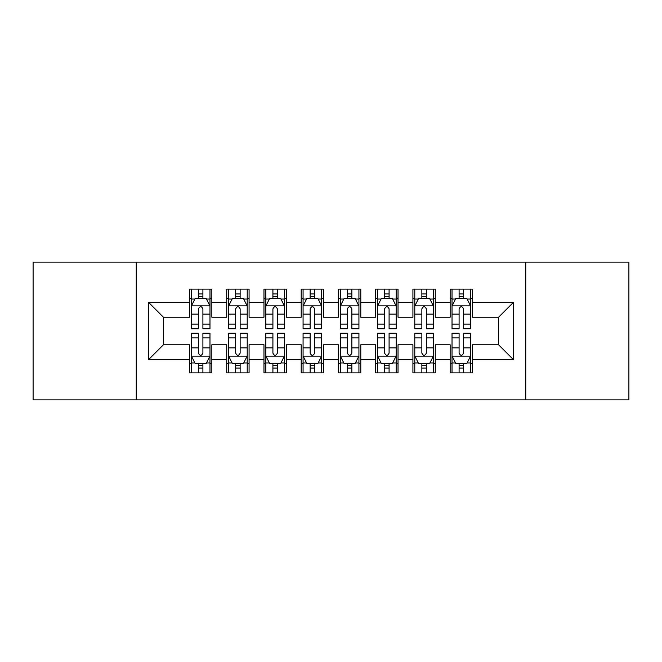 <?xml version="1.0" encoding="UTF-8"?>
<svg xmlns="http://www.w3.org/2000/svg" width="662" height="662" viewBox="0 0 662 662"><rect width="100%" height="100%" fill="white"/><g stroke="black" fill="none" stroke-linecap="round" stroke-linejoin="round"><path stroke-width="0.99" d="M525.752 399.889L628.9 399.889L628.9 262.111L525.752 262.111L525.752 399.889L136.248 399.889L136.248 262.111L33.1 262.111L33.1 399.889L136.248 399.889M525.752 262.111L136.248 262.111M148.536 359.673L148.536 302.327L189.498 302.327L189.498 317.222L163.431 317.222L163.431 344.778L148.536 359.673L189.498 359.673L189.498 372.888L211.84 372.888L211.84 359.673L226.735 359.673L226.735 372.888L249.078 372.888L249.078 359.673L263.973 359.673L263.973 372.888L286.315 372.888L286.315 359.673L301.21 359.673L301.21 372.888L323.553 372.888L323.553 359.673L338.447 359.673L338.447 372.888L360.79 372.888L360.79 359.673L375.685 359.673L375.685 372.888L398.028 372.888L398.028 359.673L412.923 359.673L412.923 372.888L435.265 372.888L435.265 359.673L450.16 359.673L450.16 372.888L472.502 372.888L472.502 344.778L498.569 344.778L498.569 317.222L472.502 317.222L472.502 302.327L513.464 302.327L513.464 359.673L472.502 359.673M472.502 302.327L472.502 289.104L450.16 289.104L450.16 302.327L435.265 302.327L435.265 289.104L412.923 289.104L412.923 302.327L398.028 302.327L398.028 289.104L375.685 289.104L375.685 302.327L360.79 302.327L360.79 289.104L338.447 289.104L338.447 302.327L323.553 302.327L323.553 289.104L301.21 289.104L301.21 302.327L286.315 302.327L286.315 289.104L263.973 289.104L263.973 302.327L249.078 302.327L249.078 289.112L226.735 289.112L226.735 302.327L211.84 302.327L211.84 289.112L189.498 289.112L189.498 302.327M435.265 359.673L435.265 344.778L450.16 344.778L450.16 359.673M513.464 302.327L498.569 317.222M398.028 359.673L398.028 344.778L412.923 344.778L412.923 359.673M450.16 302.327L450.16 317.222L435.265 317.222L435.265 302.327M360.79 359.673L360.79 344.778L375.685 344.778L375.685 359.673M412.923 302.327L412.923 317.222L398.028 317.222L398.028 302.327M323.553 359.673L323.553 344.778L338.447 344.778L338.447 359.673M375.685 302.327L375.685 317.222L360.79 317.222L360.79 302.327M286.315 359.673L286.315 344.778L301.21 344.778L301.21 359.673M338.447 302.327L338.447 317.222L323.553 317.222L323.553 302.327M249.078 359.673L249.078 344.778L263.973 344.778L263.973 359.673M301.21 302.327L301.21 317.222L286.315 317.222L286.315 302.327M211.84 359.673L211.84 344.778L226.735 344.778L226.735 359.673M263.973 302.327L263.973 317.222L249.078 317.222L249.078 302.327M163.431 344.778L189.498 344.778L189.498 359.673M226.735 302.327L226.735 317.222L211.84 317.222L211.84 302.327M450.16 298.413L452.022 298.413M470.641 298.413L472.502 298.413M412.923 298.413L414.784 298.413M433.403 298.413L435.265 298.413M375.685 298.413L377.547 298.413M396.166 298.413L398.028 298.413M338.447 298.413L340.309 298.413M358.928 298.413L360.79 298.413M301.21 298.413L303.072 298.413M321.691 298.413L323.553 298.413M263.973 298.413L265.834 298.413M284.453 298.413L286.315 298.413M226.735 298.413L228.597 298.413M247.216 298.413L249.078 298.413M189.498 298.413L191.359 298.413M209.978 298.413L211.84 298.413M189.498 363.587L191.359 363.587M209.978 363.587L211.84 363.587M226.735 363.579L228.597 363.579M247.216 363.579L249.078 363.579M263.973 363.579L265.834 363.579M284.453 363.579L286.315 363.579M301.21 363.579L303.072 363.579M321.691 363.579L323.553 363.579M338.447 363.579L340.309 363.579M358.928 363.579L360.79 363.579M375.685 363.579L377.547 363.579M396.166 363.579L398.028 363.579M412.923 363.579L414.784 363.579M433.403 363.579L435.265 363.579M450.16 363.579L452.022 363.579M470.641 363.579L472.502 363.579M148.536 302.327L163.431 317.222M498.569 344.778L513.464 359.673M202.903 293.953L198.435 293.953M209.978 324.099L202.903 324.099L202.903 328.766L209.978 328.766L209.978 306.051L206.254 298.603L195.083 298.603L191.359 306.051L191.359 328.766L198.435 328.766L198.435 324.099L191.359 324.099M191.359 306.051L191.359 289.112M209.978 306.051L209.978 289.112M198.435 298.603L198.435 289.112M202.903 289.112L202.903 298.603M202.903 324.099L202.903 308.848C201.413 305.976 199.924 305.976 198.435 308.848L198.435 324.099M202.903 298.421L198.435 298.421M198.435 368.047L202.903 368.047M191.359 337.901L198.435 337.901L198.435 333.234L191.359 333.234L191.359 355.949L195.083 363.397L206.254 363.397L209.978 355.949L209.978 333.234L202.903 333.234L202.903 337.901L209.978 337.901M209.978 355.949L209.978 372.888M191.359 355.949L191.359 372.888M202.903 363.397L202.903 372.888M198.435 372.888L198.435 363.397M198.435 337.901L198.435 353.152C199.924 356.024 201.413 356.024 202.903 353.152L202.903 337.901M198.435 363.579L202.903 363.579M240.141 293.953L235.672 293.953M247.216 324.099L240.141 324.099L240.141 328.766L247.216 328.766L247.216 306.051L243.492 298.603L232.321 298.603L228.597 306.051L228.597 328.766L235.672 328.766L235.672 324.099L228.597 324.099M228.597 306.051L228.597 289.112M247.216 306.051L247.216 289.112M235.672 298.603L235.672 289.112M240.141 289.112L240.141 298.603M240.141 324.099L240.141 308.848C238.651 305.976 237.162 305.976 235.672 308.848L235.672 324.099M240.141 298.421L235.672 298.421M277.378 293.953L272.91 293.953M284.453 324.099L277.378 324.099L277.378 328.766L284.453 328.766L284.453 306.051L280.729 298.603L269.558 298.603L265.834 306.051L265.834 328.766L272.91 328.766L272.91 324.099L265.834 324.099M265.834 306.051L265.834 289.112M284.453 306.051L284.453 289.112M272.91 298.603L272.91 289.112M277.378 289.112L277.378 298.603M277.378 324.099L277.378 308.848C275.888 305.976 274.399 305.976 272.91 308.848L272.91 324.099M277.378 298.421L272.91 298.421M235.672 368.055L240.141 368.055M228.597 337.901L235.672 337.901L235.672 333.234L228.597 333.234L228.597 355.949L232.321 363.397L243.492 363.397L247.216 355.949L247.216 333.234L240.141 333.234L240.141 337.901L247.216 337.901M247.216 355.949L247.216 372.896M228.597 355.949L228.597 372.896M240.141 363.397L240.141 372.896M235.672 372.896L235.672 363.397M235.672 337.901L235.672 353.152C237.162 356.024 238.651 356.024 240.141 353.16L240.141 337.901M235.672 363.579L240.141 363.579M272.91 368.055L277.378 368.055M265.834 337.901L272.91 337.901L272.91 333.234L265.834 333.234L265.834 355.949L269.558 363.397L280.729 363.397L284.453 355.949L284.453 333.234L277.378 333.234L277.378 337.901L284.453 337.901M284.453 355.949L284.453 372.896M265.834 355.949L265.834 372.896M277.378 363.397L277.378 372.896M272.91 372.896L272.91 363.397M272.91 337.901L272.91 353.152C274.399 356.024 275.888 356.024 277.378 353.16L277.378 337.901M272.91 363.579L277.378 363.579M314.615 293.953L310.147 293.953M321.691 324.099L314.615 324.099L314.615 328.766L321.691 328.766L321.691 306.051L317.967 298.603L306.796 298.603L303.072 306.051L303.072 328.766L310.147 328.766L310.147 324.099L303.072 324.099M303.072 306.051L303.072 289.112M321.691 306.051L321.691 289.112M310.147 298.603L310.147 289.112M314.615 289.112L314.615 298.603M314.615 324.099L314.615 308.848C313.126 305.976 311.637 305.976 310.147 308.848L310.147 324.099M314.615 298.421L310.147 298.421M351.853 293.953L347.385 293.953M358.928 324.099L351.853 324.099L351.853 328.766L358.928 328.766L358.928 306.051L355.204 298.603L344.033 298.603L340.309 306.051L340.309 328.766L347.385 328.766L347.385 324.099L340.309 324.099M340.309 306.051L340.309 289.112M358.928 306.051L358.928 289.112M347.385 298.603L347.385 289.112M351.853 289.112L351.853 298.603M351.853 324.099L351.853 308.848C350.363 305.976 348.874 305.976 347.385 308.848L347.385 324.099M351.853 298.421L347.385 298.421M310.147 368.055L314.615 368.055M303.072 337.901L310.147 337.901L310.147 333.234L303.072 333.234L303.072 355.949L306.796 363.397L317.967 363.397L321.691 355.949L321.691 333.234L314.615 333.234L314.615 337.901L321.691 337.901M321.691 355.949L321.691 372.896M303.072 355.949L303.072 372.896M314.615 363.397L314.615 372.896M310.147 372.896L310.147 363.397M310.147 337.901L310.147 353.152C311.637 356.024 313.126 356.024 314.615 353.16L314.615 337.901M310.147 363.579L314.615 363.579M347.385 368.055L351.853 368.055M340.309 337.901L347.385 337.901L347.385 333.234L340.309 333.234L340.309 355.949L344.033 363.397L355.204 363.397L358.928 355.949L358.928 333.234L351.853 333.234L351.853 337.901L358.928 337.901M358.928 355.949L358.928 372.896M340.309 355.949L340.309 372.896M351.853 363.397L351.853 372.896M347.385 372.896L347.385 363.397M347.385 337.901L347.385 353.152C348.874 356.024 350.363 356.024 351.853 353.16L351.853 337.901M347.385 363.579L351.853 363.579M389.091 293.953L384.622 293.953M396.166 324.099L389.091 324.099L389.091 328.766L396.166 328.766L396.166 306.051L392.442 298.603L381.271 298.603L377.547 306.051L377.547 328.766L384.622 328.766L384.622 324.099L377.547 324.099M377.547 306.051L377.547 289.112M396.166 306.051L396.166 289.112M384.622 298.603L384.622 289.112M389.091 289.112L389.091 298.603M389.091 324.099L389.091 308.848C387.601 305.976 386.112 305.976 384.622 308.848L384.622 324.099M389.091 298.421L384.622 298.421M384.622 368.055L389.091 368.055M377.547 337.901L384.622 337.901L384.622 333.234L377.547 333.234L377.547 355.949L381.271 363.397L392.442 363.397L396.166 355.949L396.166 333.234L389.091 333.234L389.091 337.901L396.166 337.901M396.166 355.949L396.166 372.896M377.547 355.949L377.547 372.896M389.091 363.397L389.091 372.896M384.622 372.896L384.622 363.397M384.622 337.901L384.622 353.152C386.112 356.024 387.601 356.024 389.091 353.16L389.091 337.901M384.622 363.579L389.091 363.579M426.328 293.953L421.86 293.953M433.403 324.099L426.328 324.099L426.328 328.766L433.403 328.766L433.403 306.051L429.679 298.603L418.508 298.603L414.784 306.051L414.784 328.766L421.86 328.766L421.86 324.099L414.784 324.099M414.784 306.051L414.784 289.112M433.403 306.051L433.403 289.112M421.86 298.603L421.86 289.112M426.328 289.112L426.328 298.603M426.328 324.099L426.328 308.848C424.839 305.976 423.349 305.976 421.86 308.848L421.86 324.099M426.328 298.421L421.86 298.421M421.86 368.055L426.328 368.055M414.784 337.901L421.86 337.901L421.86 333.234L414.784 333.234L414.784 355.949L418.508 363.397L429.679 363.397L433.403 355.949L433.403 333.234L426.328 333.234L426.328 337.901L433.403 337.901M433.403 355.949L433.403 372.896M414.784 355.949L414.784 372.896M426.328 363.397L426.328 372.896M421.86 372.896L421.86 363.397M421.86 337.901L421.86 353.152C423.349 356.024 424.839 356.024 426.328 353.16L426.328 337.901M421.86 363.579L426.328 363.579M463.566 293.953L459.097 293.953M470.641 324.099L463.566 324.099L463.566 328.766L470.641 328.766L470.641 306.051L466.917 298.603L455.746 298.603L452.022 306.051L452.022 328.766L459.097 328.766L459.097 324.099L452.022 324.099M452.022 306.051L452.022 289.112M470.641 306.051L470.641 289.112M459.097 298.603L459.097 289.112M463.566 289.112L463.566 298.603M463.566 324.099L463.566 308.848C462.076 305.976 460.587 305.976 459.097 308.848L459.097 324.099M463.566 298.421L459.097 298.421M459.097 368.055L463.566 368.055M452.022 337.901L459.097 337.901L459.097 333.234L452.022 333.234L452.022 355.949L455.746 363.397L466.917 363.397L470.641 355.949L470.641 333.234L463.566 333.234L463.566 337.901L470.641 337.901M470.641 355.949L470.641 372.896M452.022 355.949L452.022 372.896M463.566 363.397L463.566 372.896M459.097 372.896L459.097 363.397M459.097 337.901L459.097 353.152C460.587 356.024 462.076 356.024 463.566 353.16L463.566 337.901M459.097 363.579L463.566 363.579M209.887 305.869L191.45 305.869M191.359 299.05L194.86 299.05M206.478 299.05L209.978 299.05M198.435 314.119L191.359 314.119M209.978 314.119L202.903 314.119M202.903 296.319L198.435 296.319M191.45 356.131L209.887 356.131M209.978 362.95L206.478 362.95M194.86 362.95L191.359 362.95M202.903 347.881L209.978 347.881M191.359 347.881L198.435 347.881M198.435 365.681L202.903 365.681M247.125 305.869L228.688 305.869M228.597 299.05L232.097 299.05M243.715 299.05L247.216 299.05M235.672 314.119L228.597 314.119M247.216 314.119L240.141 314.119M240.141 296.319L235.672 296.319M284.362 305.869L265.925 305.869M265.834 299.05L269.335 299.05M280.953 299.05L284.453 299.05M272.91 314.119L265.834 314.119M284.453 314.119L277.378 314.119M277.378 296.319L272.91 296.319M228.688 356.131L247.125 356.131M247.216 362.95L243.715 362.95M232.097 362.95L228.597 362.95M240.141 347.881L247.216 347.881M228.597 347.881L235.672 347.881M235.672 365.681L240.141 365.681M265.925 356.131L284.362 356.131M284.453 362.95L280.953 362.95M269.335 362.95L265.834 362.95M277.378 347.881L284.453 347.881M265.834 347.881L272.91 347.881M272.91 365.681L277.378 365.681M321.6 305.869L303.163 305.869M303.072 299.05L306.572 299.05M318.19 299.05L321.691 299.05M310.147 314.119L303.072 314.119M321.691 314.119L314.615 314.119M314.615 296.319L310.147 296.319M358.837 305.869L340.4 305.869M340.309 299.05L343.81 299.05M355.428 299.05L358.928 299.05M347.385 314.119L340.309 314.119M358.928 314.119L351.853 314.119M351.853 296.319L347.385 296.319M303.163 356.131L321.6 356.131M321.691 362.95L318.19 362.95M306.572 362.95L303.072 362.95M314.615 347.881L321.691 347.881M303.072 347.881L310.147 347.881M310.147 365.681L314.615 365.681M340.4 356.131L358.837 356.131M358.928 362.95L355.428 362.95M343.81 362.95L340.309 362.95M351.853 347.881L358.928 347.881M340.309 347.881L347.385 347.881M347.385 365.681L351.853 365.681M396.075 305.869L377.638 305.869M377.547 299.05L381.047 299.05M392.665 299.05L396.166 299.05M384.622 314.119L377.547 314.119M396.166 314.119L389.091 314.119M389.091 296.319L384.622 296.319M377.638 356.131L396.075 356.131M396.166 362.95L392.665 362.95M381.047 362.95L377.547 362.95M389.091 347.881L396.166 347.881M377.547 347.881L384.622 347.881M384.622 365.681L389.091 365.681M433.312 305.869L414.875 305.869M414.784 299.05L418.285 299.05M429.903 299.05L433.403 299.05M421.86 314.119L414.784 314.119M433.403 314.119L426.328 314.119M426.328 296.319L421.86 296.319M414.875 356.131L433.312 356.131M433.403 362.95L429.903 362.95M418.285 362.95L414.784 362.95M426.328 347.881L433.403 347.881M414.784 347.881L421.86 347.881M421.86 365.681L426.328 365.681M470.55 305.869L452.113 305.869M452.022 299.05L455.522 299.05M467.14 299.05L470.641 299.05M459.097 314.119L452.022 314.119M470.641 314.119L463.566 314.119M463.566 296.319L459.097 296.319M452.113 356.131L470.55 356.131M470.641 362.95L467.14 362.95M455.522 362.95L452.022 362.95M463.566 347.881L470.641 347.881M452.022 347.881L459.097 347.881M459.097 365.681L463.566 365.681"/></g></svg>
